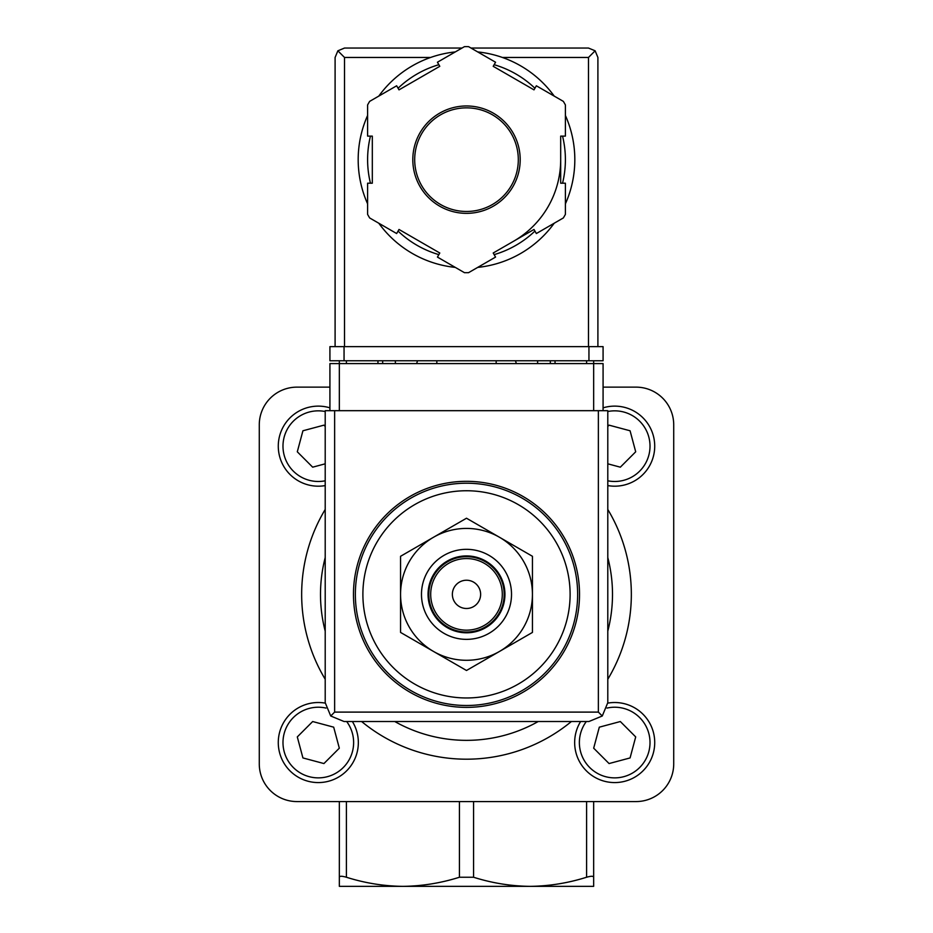 <?xml version="1.0" encoding="UTF-8"?>
<svg xmlns="http://www.w3.org/2000/svg" width="933" height="933" viewBox="0 0 933 933"><rect width="100%" height="100%" fill="white"/><g stroke="black" fill="none" stroke-linecap="round" stroke-linejoin="round"><path stroke-width="1.4" d="M339.344 886.35L339.344 877.242C339.589 875.959 341.945 875.959 346.411 877.242C364.966 883.108 383.801 886.14 402.916 886.35L339.344 886.35M339.344 801.575L339.344 877.242M593.656 801.575L593.656 886.35L402.916 886.35C422.019 886.128 440.854 883.096 459.433 877.242L473.567 877.242C492.123 883.108 510.957 886.14 530.084 886.35C549.175 886.128 568.01 883.096 586.589 877.242C591.056 875.959 593.411 875.959 593.656 877.242M466.5 697.966A103.61 103.61 0 0 0 570.11 594.356A103.61 103.61 0 0 0 466.5 490.746A103.61 103.61 0 0 0 362.89 594.356A103.61 103.61 0 0 0 466.5 697.966M466.5 481.323A113.033 113.033 0 0 1 564.383 650.872A113.033 113.033 0 0 1 368.617 650.872A113.033 113.033 0 0 1 466.5 481.323M603.08 410.683L603.08 363.59L593.656 363.59L593.656 360.756M593.656 410.683L593.656 363.59L339.344 363.59L339.344 360.756M516.346 363.59A51.805 51.805 0 0 0 515.448 360.756M417.552 360.756A51.805 51.805 0 0 0 416.654 363.59M329.92 387.137L296.951 387.137A37.682 37.682 0 0 0 259.281 424.807L259.281 763.905A37.682 37.682 0 0 0 296.951 801.575L636.049 801.575A37.682 37.682 0 0 0 673.719 763.905L673.719 424.807A37.682 37.682 0 0 0 636.049 387.137L603.08 387.137M607.791 509.453A164.838 164.838 0 0 1 607.791 679.259A164.838 164.838 0 0 0 607.791 509.453M571.393 721.512A164.838 164.838 0 0 1 361.607 721.512A164.838 164.838 0 0 0 571.393 721.512M325.209 679.259A164.838 164.838 0 0 1 325.209 509.453A164.838 164.838 0 0 0 325.209 679.259M400.56 594.356L400.56 632.422L466.5 670.489L532.44 632.422L532.44 556.29L466.5 518.223L400.56 556.29L400.56 594.356A65.94 65.94 0 0 1 499.47 537.256A65.94 65.94 0 0 1 499.47 651.456A65.94 65.94 0 0 1 400.56 594.356M466.5 580.233A14.123 14.123 0 0 1 478.734 601.423A14.123 14.123 0 0 1 454.266 601.423A14.123 14.123 0 0 1 466.5 580.233M466.5 558.564A35.792 35.792 0 0 1 497.499 612.258A35.792 35.792 0 0 1 435.501 612.258A35.792 35.792 0 0 1 466.5 558.564M466.5 556.674A37.682 37.682 0 0 1 499.132 613.191A37.682 37.682 0 0 1 433.868 613.191A37.682 37.682 0 0 1 466.5 556.674M466.5 555.928A38.428 38.428 0 0 1 499.785 613.576A38.428 38.428 0 0 1 433.215 613.576A38.428 38.428 0 0 1 466.5 555.928M466.5 549.327A45.029 45.029 0 0 1 505.488 616.865A45.029 45.029 0 0 1 427.512 616.865A45.029 45.029 0 0 1 466.5 549.327M614.695 702.514A40.026 40.026 0 0 1 654.045 749.887A40.026 40.026 0 0 1 600.257 779.883A40.026 40.026 0 0 1 580.629 721.512A40.026 40.026 0 0 0 600.257 779.883A40.026 40.026 0 0 0 654.045 749.887A40.026 40.026 0 0 0 607.78 703.12A40.026 40.026 0 0 1 614.695 702.514M593.68 748.184L609.062 763.556L630.078 757.934L635.7 736.918L620.328 721.536L599.313 727.169L593.68 748.184M325.209 426.428L323.938 425.156L302.922 430.778L297.3 451.794L312.672 467.176L325.209 463.818M325.209 485.592A40.026 40.026 0 0 1 278.431 449.624A40.026 40.026 0 0 1 329.92 407.849M607.791 463.818L620.328 467.176L635.7 451.794L630.078 430.778L609.062 425.156L607.791 426.428M603.08 407.849A40.026 40.026 0 0 1 654.569 449.624A40.026 40.026 0 0 1 607.791 485.592M318.305 702.514A40.026 40.026 0 0 1 325.22 703.12A40.026 40.026 0 0 0 278.955 749.887A40.026 40.026 0 0 0 332.743 779.883A40.026 40.026 0 0 0 352.371 721.512A40.026 40.026 0 0 1 332.743 779.883A40.026 40.026 0 0 1 278.955 749.887A40.026 40.026 0 0 1 318.305 702.514M297.3 736.918L302.922 757.934L323.938 763.556L339.32 748.184L333.687 727.169L312.672 721.536L297.3 736.918M339.344 410.683L339.344 363.59L329.92 363.59L329.92 410.683M330.725 715.996L344.055 721.512L588.945 721.512L602.275 715.996L607.791 702.677L607.791 410.683L325.209 410.683L325.209 702.677L330.725 715.996L334.632 712.101L334.632 410.683M602.275 715.996L598.368 712.101L334.632 712.101M436.831 360.756L436.831 363.59M496.169 363.59L496.169 360.756M377.958 360.756L377.958 363.59M395.382 360.756L395.382 363.59M537.618 360.756L537.618 363.59M555.042 360.756L555.042 363.59M565.398 203.837A108.321 108.321 0 0 0 574.821 159.66A108.321 108.321 0 0 1 565.398 203.837A108.321 108.321 0 0 0 565.398 115.482A108.321 108.321 0 0 1 574.821 159.66A108.321 108.321 0 0 0 565.398 115.482M554.214 96.099A108.321 108.321 0 0 0 477.684 51.921A108.321 108.321 0 0 1 554.214 96.099A108.321 108.321 0 0 0 502.397 57.461L588.478 57.461L588.478 346.633M335.099 346.633L335.099 57.461L337.863 50.802L344.522 57.461L430.603 57.461A108.321 108.321 0 0 0 378.786 96.099A108.321 108.321 0 0 1 455.316 51.921A108.321 108.321 0 0 0 378.786 96.099M367.602 115.482A108.321 108.321 0 0 0 367.602 203.837A108.321 108.321 0 0 1 367.602 115.482A108.321 108.321 0 0 0 367.602 203.837M449.846 266.698A108.321 108.321 0 0 0 455.316 267.398A108.321 108.321 0 0 1 378.786 223.22A108.321 108.321 0 0 0 442.953 265.392M477.684 267.398A108.321 108.321 0 0 0 554.214 223.22A108.321 108.321 0 0 1 477.684 267.398A108.321 108.321 0 0 0 554.214 223.22M495.563 62.231L468.564 46.65A113.033 113.033 0 0 0 464.436 46.65L437.437 62.231L439.793 66.313L399.009 89.86L396.653 85.789L369.655 101.37A113.033 113.033 0 0 0 367.602 104.939L367.602 136.113L372.314 136.113L372.314 183.206L367.602 183.206L367.602 214.38A113.033 113.033 0 0 0 369.655 217.949L396.653 233.542L399.009 229.46L439.793 253.006L437.437 257.088L464.436 272.669A113.033 113.033 0 0 0 468.564 272.669L495.563 257.088L493.207 253.006L533.991 229.46L536.347 233.542L563.345 217.949A113.033 113.033 0 0 0 565.398 214.38L565.398 183.206L560.686 183.206L560.686 136.113L565.398 136.113L565.398 104.939A113.033 113.033 0 0 0 563.345 101.37L536.347 85.789L533.991 89.86L493.207 66.313L495.563 62.231M337.863 50.802L344.522 48.05L462.022 48.05M470.978 48.05L588.478 48.05L595.137 50.802L588.478 57.461M597.901 346.633L597.901 57.461L595.137 50.802M513.593 241.239A94.186 94.186 0 0 0 560.686 159.66M518.305 159.66A51.805 51.805 0 0 0 440.598 114.794A51.805 51.805 0 0 0 440.598 204.525A51.805 51.805 0 0 0 518.305 159.66A51.805 51.805 0 0 0 440.598 114.794A51.805 51.805 0 0 0 440.598 204.525A51.805 51.805 0 0 0 518.305 159.66M588.945 360.756L329.92 360.756L329.92 346.633L603.08 346.633L603.08 360.756L588.945 360.756L588.945 346.633M466.5 483.212A111.144 111.144 0 0 1 562.751 649.928A111.144 111.144 0 0 1 370.249 649.928A111.144 111.144 0 0 1 466.5 483.212M586.589 363.59L586.589 360.756M346.411 363.59L346.411 360.756M586.589 801.575L586.589 877.242M473.567 801.575L473.567 877.242M459.433 801.575L459.433 877.242M346.411 801.575L346.411 877.242M607.791 557.572A146.003 146.003 0 0 1 607.791 631.14M538.236 721.512A146.003 146.003 0 0 1 394.764 721.512M325.209 631.14A146.003 146.003 0 0 1 325.209 557.572M607.021 708.065A35.326 35.326 0 0 1 649.216 750.004A35.326 35.326 0 0 1 600.117 774.728A35.326 35.326 0 0 1 586.321 721.512M325.209 480.798A35.326 35.326 0 0 1 283.154 449.636A35.326 35.326 0 0 1 325.209 411.523M607.791 411.523A35.326 35.326 0 0 1 649.846 449.636A35.326 35.326 0 0 1 607.791 480.798M346.679 721.512A35.326 35.326 0 0 1 332.883 774.728A35.326 35.326 0 0 1 283.784 750.004A35.326 35.326 0 0 1 325.979 708.065M598.368 712.101L598.368 410.683M382.67 360.756L382.67 363.59M550.33 360.756L550.33 363.59M378.786 223.22A108.321 108.321 0 0 0 455.316 267.398M520.194 159.66A53.694 53.694 0 0 0 439.653 113.161A53.694 53.694 0 0 0 439.653 206.158A53.694 53.694 0 0 0 520.194 159.66M344.522 57.461L344.522 346.633M562.552 183.206A98.898 98.898 0 0 0 562.552 136.113M534.924 88.25A98.898 98.898 0 0 0 494.14 64.704M438.86 64.704A98.898 98.898 0 0 0 398.076 88.25M370.448 136.113A98.898 98.898 0 0 0 370.448 183.206M398.076 231.081A98.898 98.898 0 0 0 438.86 254.627M494.14 254.627A98.898 98.898 0 0 0 534.924 231.081M344.055 360.756L344.055 346.633"/></g></svg>
